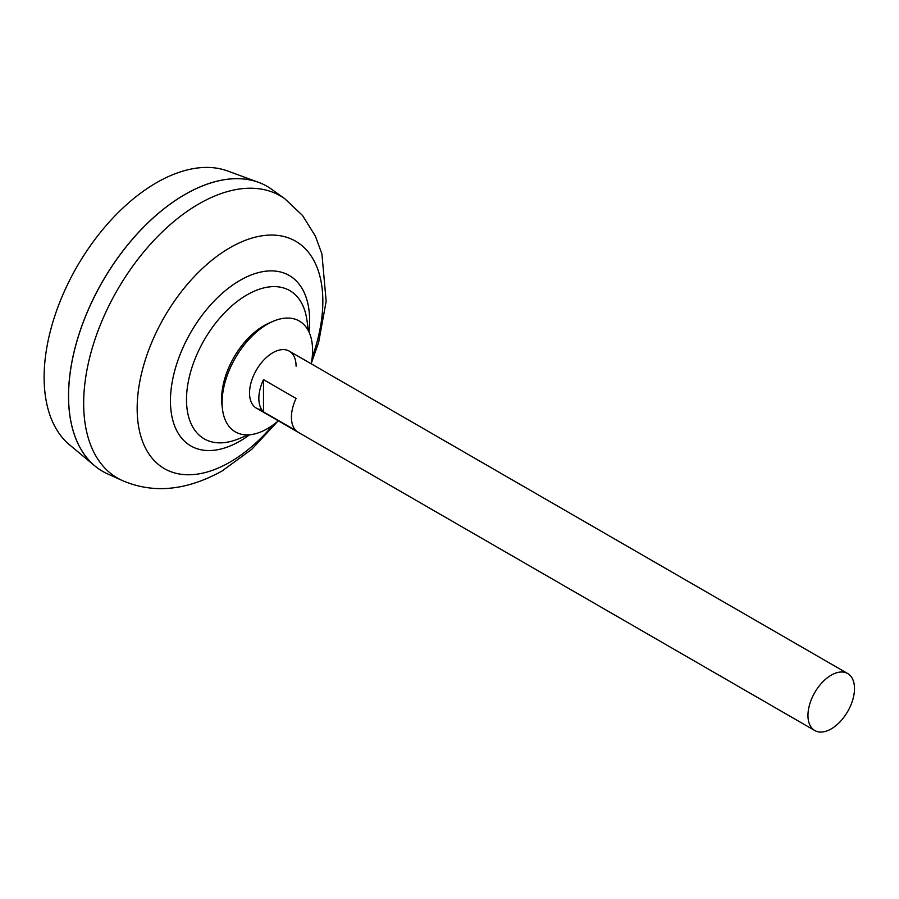 <?xml version="1.0" encoding="UTF-8"?>
<svg xmlns="http://www.w3.org/2000/svg" width="899" height="899" viewBox="0 0 899 899"><rect width="100%" height="100%" fill="white"/><g stroke="black" fill="none" stroke-linecap="round" stroke-linejoin="round"><path stroke-width="1.35" d="M263.497 379.625L296.074 398.437A32.903 19.003 120 0 0 296.074 430.677L263.497 411.866A32.903 19.003 -60 0 1 263.497 379.625L263.497 411.866M831.227 728.898A32.903 19.003 -60 0 1 814.775 730.527A32.903 19.003 -60 0 1 809.729 704.164A32.903 19.003 -60 0 1 831.227 675.16A32.903 19.003 -60 0 1 847.678 673.531A32.903 19.003 -60 0 1 852.724 699.905A32.903 19.003 -60 0 1 831.227 728.898M814.775 730.527L256.35 408.124A32.903 19.003 -60 0 1 249.54 393.065A32.903 19.003 -60 0 1 272.802 352.756A32.903 19.003 -60 0 1 289.253 351.127L847.678 673.531M102.621 471.346A164.528 94.991 -60 0 1 94.822 465.907L69.526 444.814A158.887 91.732 -60 0 1 54.94 315.527A158.887 91.732 -60 0 1 156.471 182.733A158.887 91.732 -60 0 1 227.627 170.979L258.541 182.351A164.528 94.991 -60 0 1 267.138 186.374M94.822 465.907A164.528 94.991 -60 0 1 79.719 332.034A164.528 94.991 -60 0 1 184.857 194.51A164.528 94.991 -60 0 1 258.541 182.351M68.56 396.021A164.461 94.957 -60 0 1 184.857 194.566A164.461 94.957 -60 0 1 184.879 194.555M107.543 473.874A164.528 94.991 -60 0 1 76.179 343.856A164.528 94.991 -60 0 1 184.902 194.544A164.528 94.991 -60 0 1 271.79 189.374L284.893 198.814A162.91 94.058 -60 0 0 198.859 203.916A162.91 94.058 -60 0 0 91.204 351.767A162.91 94.058 -60 0 0 122.264 480.504L107.543 473.874M247.663 434.869A108.903 108.903 0 0 1 235.268 440.072L235.268 440.072A85.585 49.411 -60 0 1 186.498 399.673A85.585 49.411 -60 0 1 247.011 294.861A85.585 49.411 -60 0 1 306.379 316.897A108.903 108.903 0 0 1 308.076 330.236M278.319 420.799A63.986 36.938 -60 0 1 267.329 428.711A63.986 36.938 -60 0 1 222.413 408.652L221.941 404.449A59.66 34.443 -60 0 1 221.637 398.796A59.66 34.443 -60 0 1 263.823 325.73A59.66 34.443 -60 0 1 268.868 323.168L272.745 321.471A63.986 36.938 -60 0 1 311.223 363.814M222.413 408.652A63.986 36.938 -60 0 1 267.329 324.224A63.986 36.938 -60 0 1 272.745 321.471M261.676 409.652A32.903 19.003 -60 0 1 249.54 393.065A32.903 19.003 -60 0 1 272.802 352.756A32.903 19.003 -60 0 1 296.074 366.196M273.195 424.879A131.299 75.808 -60 0 1 230.009 462.12A131.299 75.808 -60 0 1 137.165 408.517A131.299 75.808 -60 0 1 230.009 247.708A131.299 75.808 -60 0 1 312.189 357.33M249.619 434.768A98.407 56.817 -60 0 1 240.044 441.061A98.407 56.817 -60 0 1 170.45 400.887A98.407 56.817 -60 0 1 240.044 280.364A98.407 56.817 -60 0 1 308.964 331.978M122.264 480.504C153.201 493.899 186.498 490.708 222.143 470.952L251.799 449.264L277.993 421.08M311.301 363.387L318.651 342.305L326.168 301.289L321.921 253.956L315.369 236.089L302.536 215.49L284.893 198.814"/></g></svg>
